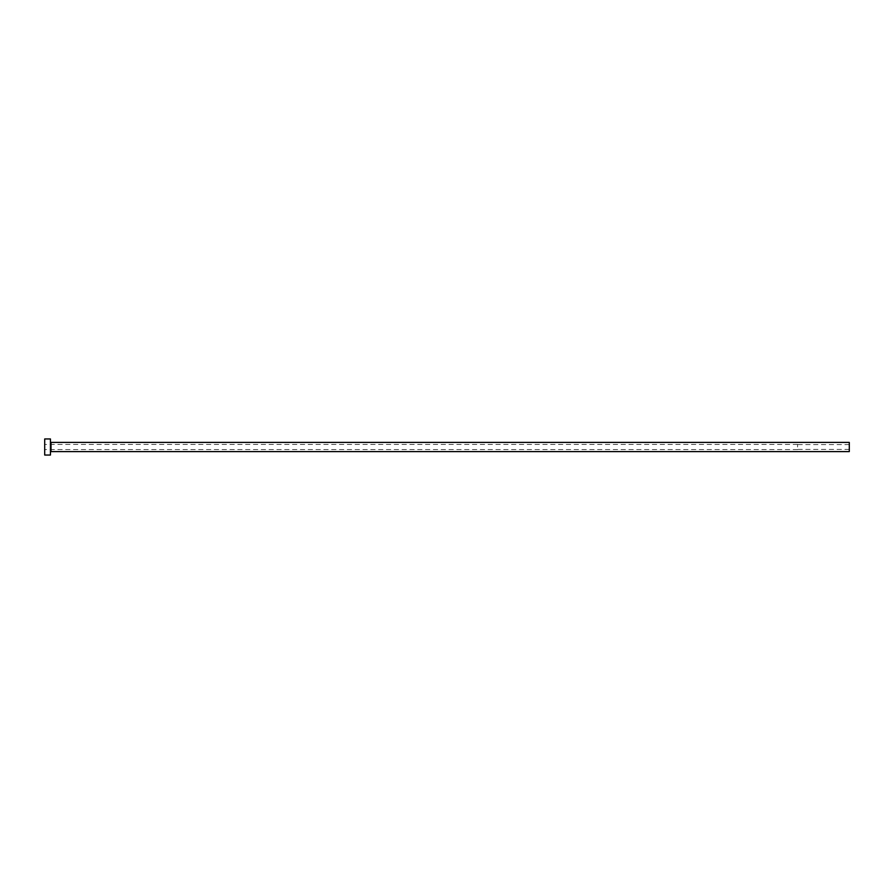 <?xml version="1.0" encoding="UTF-8"?>
<svg xmlns="http://www.w3.org/2000/svg" width="894" height="894" viewBox="0 0 894 894"><rect width="100%" height="100%" fill="white"/><g stroke="black" fill="none" stroke-linecap="round" stroke-linejoin="round"><path stroke-width="0.67" stroke-dasharray="4.47 3.35" d="M797.571 447L797.571 444.419L797.571 447M849.3 451.593L849.3 442.407M44.7 455.046L44.7 438.954M50.444 455.046L50.444 438.954M50.444 447L50.444 452.174L50.444 447M44.7 447L44.7 449.581L44.7 447M849.3 447L849.3 449.414L849.3 447M51.025 451.593L51.025 442.407M849.3 444.586L797.571 444.586M797.571 444.419L44.7 444.419M797.571 449.581L44.7 449.581M849.3 449.414L797.571 449.414"/><path stroke-width="1.34" d="M51.025 451.593L51.025 442.407L849.3 442.407L849.3 451.593L51.025 451.593L50.444 452.174M50.444 447L50.444 455.046L44.7 455.046L44.7 438.954L50.444 438.954L50.444 447M51.025 442.407L50.444 441.826"/></g></svg>
